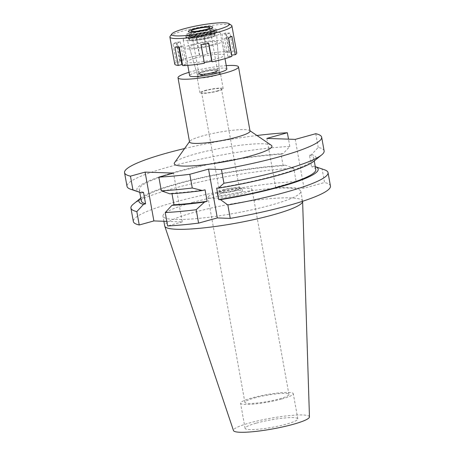 <?xml version="1.0" encoding="UTF-8"?>
<svg xmlns="http://www.w3.org/2000/svg" width="455" height="455" viewBox="0 0 455 455"><rect width="100%" height="100%" fill="white"/><g stroke="black" fill="none" stroke-linecap="round" stroke-linejoin="round"><path stroke-width="0.34" stroke-dasharray="2.27 1.71" d="M256.455 423.11A26.788 3.776 169.8 0 1 283.402 418.094A26.788 3.776 169.8 0 1 297.815 418.879A26.788 3.776 169.8 0 1 286.445 424.134A26.788 3.776 169.8 0 1 259.498 429.145A26.788 3.776 169.8 0 1 245.086 428.365A26.788 3.776 169.8 0 1 256.455 423.11M281.918 398.95A26.788 3.776 -10.2 0 0 293.287 393.694A26.788 3.776 -10.2 0 0 278.875 392.915A26.788 3.776 -10.2 0 0 251.928 397.932A26.788 3.776 -10.2 0 0 240.558 403.187A26.788 3.776 -10.2 0 0 254.971 403.966A26.788 3.776 -10.2 0 0 281.918 398.95M254.396 398.011A22.375 3.151 169.8 0 1 276.902 393.825A22.375 3.151 169.8 0 1 288.942 394.479A22.375 3.151 169.8 0 1 279.45 398.87A22.375 3.151 169.8 0 1 256.938 403.056A22.375 3.151 169.8 0 1 244.898 402.402A22.375 3.151 169.8 0 1 254.396 398.011M217.49 192.892A22.375 3.151 -10.2 0 0 207.992 197.277A22.375 3.151 -10.2 0 0 220.032 197.931A22.375 3.151 -10.2 0 0 242.538 193.745A22.375 3.151 -10.2 0 0 252.036 189.354A22.375 3.151 -10.2 0 0 239.995 188.706A22.375 3.151 -10.2 0 0 217.49 192.892M222.956 193.079A12.604 1.774 169.8 0 1 235.639 190.719A12.604 1.774 169.8 0 1 242.418 191.083A12.604 1.774 169.8 0 1 237.072 193.557A12.604 1.774 169.8 0 1 224.389 195.917A12.604 1.774 169.8 0 1 217.609 195.548A12.604 1.774 169.8 0 1 222.956 193.079M236.52 190.486A12.604 1.774 -10.2 0 0 241.867 188.012A12.604 1.774 -10.2 0 0 235.087 187.648A12.604 1.774 -10.2 0 0 222.404 190.008A12.604 1.774 -10.2 0 0 217.052 192.476A12.604 1.774 -10.2 0 0 223.837 192.846A12.604 1.774 -10.2 0 0 236.52 190.486M223.814 190.054A10.084 1.422 169.8 0 1 233.961 188.165A10.084 1.422 169.8 0 1 239.387 188.461A10.084 1.422 169.8 0 1 235.104 190.44A10.084 1.422 169.8 0 1 224.963 192.329A10.084 1.422 169.8 0 1 219.537 192.033A10.084 1.422 169.8 0 1 223.814 190.054M217.206 90.949A10.084 1.422 -10.2 0 0 221.483 88.97A10.084 1.422 -10.2 0 0 216.057 88.674A10.084 1.422 -10.2 0 0 205.916 90.562A10.084 1.422 -10.2 0 0 201.633 92.541A10.084 1.422 -10.2 0 0 207.059 92.837A10.084 1.422 -10.2 0 0 217.206 90.949M204.943 90.528A11.819 1.666 169.8 0 1 216.83 88.316A11.819 1.666 169.8 0 1 223.189 88.662A11.819 1.666 169.8 0 1 218.178 90.983A11.819 1.666 169.8 0 1 206.286 93.19A11.819 1.666 169.8 0 1 199.927 92.848A11.819 1.666 169.8 0 1 204.943 90.528M215.414 75.627A11.819 1.666 -10.2 0 0 220.43 73.306A11.819 1.666 -10.2 0 0 214.072 72.965A11.819 1.666 -10.2 0 0 202.179 75.177A11.819 1.666 -10.2 0 0 197.169 77.492A11.819 1.666 -10.2 0 0 203.527 77.839A11.819 1.666 -10.2 0 0 215.414 75.627M202.714 75.194A10.869 1.53 169.8 0 1 213.719 73.153A10.869 1.53 169.8 0 1 219.498 73.5A10.869 1.53 169.8 0 1 214.879 75.61A10.869 1.53 169.8 0 1 204.022 77.634A10.869 1.53 169.8 0 1 198.107 77.35A10.869 1.53 169.8 0 1 202.714 75.194M211.211 44.965A14.179 1.996 -10.2 0 0 217.234 42.213A14.179 1.996 -10.2 0 0 209.692 41.763A14.179 1.996 -10.2 0 0 195.331 44.425A14.179 1.996 -10.2 0 0 189.32 47.235A14.179 1.996 -10.2 0 0 197.038 47.61A14.179 1.996 -10.2 0 0 211.211 44.965M192.687 44.334A18.911 2.662 169.8 0 1 211.712 40.796A18.911 2.662 169.8 0 1 221.881 41.348A18.911 2.662 169.8 0 1 213.856 45.056A18.911 2.662 169.8 0 1 194.837 48.594A18.911 2.662 169.8 0 1 184.662 48.042A18.911 2.662 169.8 0 1 192.687 44.334M226.857 68.984A18.911 2.662 -10.2 0 0 216.682 68.432A18.911 2.662 -10.2 0 0 197.658 71.97A18.911 2.662 -10.2 0 0 189.633 75.678M189.03 72.322A30.73 4.328 169.8 0 1 191.043 71.742A30.73 4.328 169.8 0 1 226.249 65.622M250.034 131.068A30.73 4.328 -10.2 0 0 249.619 130.517A30.73 4.328 -10.2 0 0 202.594 135.92A30.73 4.328 -10.2 0 0 189.752 141.289A30.73 4.328 -10.2 0 0 189.553 141.949M271.282 145.253A49.635 6.996 -10.2 0 0 195.32 153.989A49.635 6.996 -10.2 0 0 174.578 162.651M184.611 148.523A100.14 14.111 169.8 0 1 256.956 135.505M324.131 150.906A100.14 14.111 -10.2 0 0 318.227 147.414L311.527 154.62L309.474 155.189L311.544 166.706L313.603 166.138A91.068 12.831 169.8 0 1 314.866 166.513A91.068 12.831 169.8 0 1 315.275 166.661M315.764 133.707L318.227 147.414M313.603 166.138L322.134 169.129L324.546 182.529L304.031 188.211L295.244 139.384M266.846 138.417L275.628 187.238L296.142 181.562L293.731 168.162L285.2 165.171L283.141 165.739L281.071 154.222L283.124 153.654L289.824 146.447L288.515 139.156M304.031 188.211L275.628 187.238M289.824 146.447A100.14 14.111 -10.2 0 0 169.516 166.729A100.14 14.111 -10.2 0 0 127.019 186.374M166.814 221.369L182.284 221.898L173.503 173.076M171.99 193.694L171.91 193.256L169.857 193.824M182.284 221.898L167.639 225.953M330.449 186.027A100.14 14.111 -10.2 0 0 324.546 182.529M296.142 181.562A100.14 14.111 -10.2 0 0 175.835 201.849A100.14 14.111 -10.2 0 0 133.338 221.488M192.687 202.424A70.042 9.868 169.8 0 1 263.144 189.314A70.042 9.868 169.8 0 1 300.829 191.356A70.042 9.868 169.8 0 1 271.1 205.091A70.042 9.868 169.8 0 1 200.644 218.201A70.042 9.868 169.8 0 1 162.958 216.159A70.042 9.868 169.8 0 1 192.687 202.424M322.134 169.129A100.14 14.111 169.8 0 1 324.381 169.749M315.798 169.561A88.634 12.49 -10.2 0 0 311.544 166.706M309.474 155.189A88.634 12.49 169.8 0 1 313.728 158.044A88.634 12.49 169.8 0 1 276.111 175.431A88.634 12.49 169.8 0 1 216.648 188.08M313.916 161.224A91.068 12.831 -10.2 0 0 311.527 154.62M133.349 204.119A100.14 14.111 169.8 0 1 173.423 188.45A100.14 14.111 169.8 0 1 293.731 168.162M141.141 197.771L140.805 198.044A91.068 12.831 169.8 0 1 141.141 197.771A91.068 12.831 169.8 0 1 177.587 183.519A91.068 12.831 169.8 0 1 285.2 165.171M283.141 165.739A88.634 12.49 -10.2 0 0 178.946 183.564A88.634 12.49 -10.2 0 0 141.329 200.951M143.513 192.289A88.634 12.49 169.8 0 1 139.258 189.439A88.634 12.49 169.8 0 1 176.876 172.053A88.634 12.49 169.8 0 1 281.071 154.222M283.124 153.654A91.068 12.831 -10.2 0 0 175.511 172.001A91.068 12.831 -10.2 0 0 140.185 192.482M205.063 189.815A88.634 12.49 169.8 0 1 171.91 193.256M302.609 201.281A70.042 9.868 -10.2 0 0 302.592 201.178A70.042 9.868 -10.2 0 0 264.912 199.142A70.042 9.868 -10.2 0 0 194.45 212.246A70.042 9.868 -10.2 0 0 164.727 225.987M309.457 416.894A38.607 5.437 -10.2 0 0 289.027 415.625A38.607 5.437 -10.2 0 0 249.84 422.883A38.607 5.437 -10.2 0 0 233.483 430.566M214.515 72.544A11.199 1.575 -10.2 0 0 219.27 70.371A11.199 1.575 -10.2 0 0 213.315 70.013A11.199 1.575 -10.2 0 0 201.975 72.117A11.199 1.575 -10.2 0 0 197.225 74.336A11.199 1.575 -10.2 0 0 203.322 74.631A11.199 1.575 -10.2 0 0 214.515 72.544M193.58 37.105A14.97 2.11 169.8 0 1 208.737 34.296A14.97 2.11 169.8 0 1 216.694 34.773A14.97 2.11 169.8 0 1 210.341 37.674A14.97 2.11 169.8 0 1 195.377 40.467A14.97 2.11 169.8 0 1 187.232 40.074A14.97 2.11 169.8 0 1 193.58 37.105M202.776 72.146A9.771 1.376 169.8 0 1 212.604 70.315A9.771 1.376 169.8 0 1 217.86 70.599A9.771 1.376 169.8 0 1 213.713 72.516A9.771 1.376 169.8 0 1 203.886 74.347A9.771 1.376 169.8 0 1 198.63 74.063A9.771 1.376 169.8 0 1 202.776 72.146M213.657 72.208A9.771 1.376 -10.2 0 0 217.803 70.292A9.771 1.376 -10.2 0 0 212.548 70.007A9.771 1.376 -10.2 0 0 202.72 71.839A9.771 1.376 -10.2 0 0 198.573 73.755A9.771 1.376 -10.2 0 0 203.829 74.04A9.771 1.376 -10.2 0 0 213.657 72.208M202.896 71.844A9.453 1.331 169.8 0 1 212.405 70.076A9.453 1.331 169.8 0 1 217.496 70.349A9.453 1.331 169.8 0 1 213.48 72.203A9.453 1.331 169.8 0 1 203.971 73.972A9.453 1.331 169.8 0 1 198.886 73.699A9.453 1.331 169.8 0 1 202.896 71.844M209.522 33.613A14.816 2.087 -10.2 0 0 215.727 30.548A14.816 2.087 -10.2 0 0 192.937 33.05A14.816 2.087 -10.2 0 0 186.669 35.78A14.816 2.087 -10.2 0 0 194.092 36.44A14.816 2.087 -10.2 0 0 209.522 33.613M193.995 33.084A12.922 1.82 169.8 0 1 206.991 30.667A12.922 1.82 169.8 0 1 213.947 31.042A12.922 1.82 169.8 0 1 208.464 33.579A12.922 1.82 169.8 0 1 195.462 35.996A12.922 1.82 169.8 0 1 188.512 35.621A12.922 1.82 169.8 0 1 193.995 33.084M209.192 37.634A12.922 1.82 -10.2 0 0 214.675 35.103A12.922 1.82 -10.2 0 0 207.725 34.728A12.922 1.82 -10.2 0 0 194.723 37.145A12.922 1.82 -10.2 0 0 189.24 39.676A12.922 1.82 -10.2 0 0 196.196 40.057A12.922 1.82 -10.2 0 0 209.192 37.634M231.919 56.329L227.932 56.756L231.697 55.106M236.776 52.934A31.514 4.442 -10.2 0 0 233.284 51.58L229.661 52.587L225.248 52.433L228.876 51.432A31.514 4.442 -10.2 0 0 207.127 53.764L207.486 54.344L199.756 55.794L199.398 55.22A31.514 4.442 -10.2 0 0 188.12 57.91A31.514 4.442 -10.2 0 0 179.6 60.697L183.587 60.27L180.265 61.874L176.278 62.301A31.514 4.442 -10.2 0 0 174.743 64.092M182.643 65.594L186.271 64.593L182.438 64.462M204.392 63.262L204.278 62.636M195.172 58.155A18.911 2.662 169.8 0 1 214.197 54.611A18.911 2.662 169.8 0 1 224.366 55.163A18.911 2.662 169.8 0 1 216.341 58.871A18.911 2.662 169.8 0 1 197.322 62.415A18.911 2.662 169.8 0 1 187.147 61.863A18.911 2.662 169.8 0 1 195.172 58.155M231.925 36.298L227.938 36.724L224.616 38.334L228.603 37.901M224.616 38.334L227.932 56.756M229.661 52.587L226.345 34.159L229.974 33.158L233.284 51.58M229.974 33.158A31.514 4.442 -10.2 0 0 225.561 33.005L221.932 34.011L225.248 52.433M228.876 51.432L225.561 33.005M203.812 35.342A31.514 4.442 -10.2 0 0 196.082 36.792L196.441 37.373L204.17 35.917L203.812 35.342L207.127 53.764M199.398 55.22L196.082 36.792M170.085 36.394A31.514 4.442 169.8 0 1 183.257 30.889A31.514 4.442 169.8 0 1 231.487 25.343M227.938 36.724L231.254 55.152M176.284 42.275A31.514 4.442 -10.2 0 0 172.963 43.879L176.95 43.453L180.271 41.843L176.284 42.275L179.6 60.697M176.278 62.301L172.963 43.879M208.805 43.384L208.447 42.804L200.718 44.26L201.076 44.835M208.447 42.804L208.561 43.43M200.718 44.26L204.033 62.682M179.327 47.172L182.956 46.165L186.271 64.593M182.956 46.165L178.542 46.018L178.752 47.178M178.542 46.018L174.913 47.019M176.95 43.453L180.265 61.874M180.271 41.843L183.587 60.27M209.05 32.686A14.27 2.008 169.8 0 1 194.188 35.405A14.27 2.008 169.8 0 1 187.039 34.768A14.27 2.008 169.8 0 1 193.074 32.14A14.27 2.008 169.8 0 1 215.027 29.729A14.27 2.008 169.8 0 1 209.05 32.686M192.243 32.112A15.76 2.218 -10.2 0 0 185.555 35.2A15.76 2.218 -10.2 0 0 194.035 35.661A15.76 2.218 -10.2 0 0 209.886 32.715A15.76 2.218 -10.2 0 0 216.569 29.62A15.76 2.218 -10.2 0 0 208.094 29.16A15.76 2.218 -10.2 0 0 192.243 32.112M210.324 35.172A15.76 2.218 169.8 0 1 194.473 38.118A15.76 2.218 169.8 0 1 185.998 37.657A15.76 2.218 169.8 0 1 192.681 34.569A15.76 2.218 169.8 0 1 208.532 31.617A15.76 2.218 169.8 0 1 217.012 32.078A15.76 2.218 169.8 0 1 210.324 35.172M194.006 34.614A13.394 1.888 -10.2 0 0 188.325 37.242A13.394 1.888 -10.2 0 0 195.531 37.628A13.394 1.888 -10.2 0 0 209.004 35.126A13.394 1.888 -10.2 0 0 214.686 32.498A13.394 1.888 -10.2 0 0 207.48 32.106A13.394 1.888 -10.2 0 0 194.006 34.614M209.277 36.662A13.394 1.888 169.8 0 1 195.804 39.164A13.394 1.888 169.8 0 1 188.597 38.777A13.394 1.888 169.8 0 1 194.285 36.15A13.394 1.888 169.8 0 1 207.759 33.642A13.394 1.888 169.8 0 1 214.965 34.034A13.394 1.888 169.8 0 1 209.277 36.662M191.197 36.042A18.911 2.662 -10.2 0 0 183.172 39.75A18.911 2.662 -10.2 0 0 193.347 40.302A18.911 2.662 -10.2 0 0 212.366 36.764A18.911 2.662 -10.2 0 0 220.391 33.056A18.911 2.662 -10.2 0 0 210.216 32.504A18.911 2.662 -10.2 0 0 191.197 36.042M196.441 37.373L199.756 55.794M204.17 35.917L207.486 54.344M226.345 34.159L221.932 34.011M297.815 418.879L293.287 393.694M245.086 428.365L240.558 403.187M288.942 394.479L252.036 189.354M244.898 402.402L207.992 197.277M242.418 191.083L241.867 188.012M217.609 195.548L217.052 192.476M239.387 188.461L221.483 88.97M219.537 192.033L201.633 92.541M223.189 88.662L220.43 73.306M199.927 92.848L197.169 77.492M219.498 73.5L217.234 42.213M198.107 77.35L189.32 47.235M224.998 58.661L221.881 41.348M187.779 65.355L184.662 48.042M189.752 141.289L189.496 141.647M249.619 130.517L249.977 130.761M314.866 166.513L315.275 166.649M314.251 160.956L313.728 158.044M139.782 192.346L139.258 189.439M302.592 201.178L300.829 191.356M163.88 221.272L162.958 216.159M219.27 70.371L216.694 34.773M197.225 74.336L187.232 40.074M217.86 70.599L217.803 70.292M198.63 74.063L198.573 73.755M217.496 70.349L209.818 27.664M198.886 73.699L191.202 31.014M215.027 29.729L215.727 30.548M187.039 34.768L186.669 35.78M214.675 35.103L213.947 31.042M189.24 39.676L188.512 35.621M185.998 37.657L185.555 35.2M217.012 32.078L216.569 29.62M188.597 38.777L188.325 37.242M214.965 34.034L214.686 32.498M187.147 61.863L183.172 39.75M224.366 55.163L220.391 33.056"/><path stroke-width="0.68" d="M187.779 65.355L189.633 75.678A18.911 2.662 -10.2 0 0 199.808 76.23A18.911 2.662 -10.2 0 0 218.832 72.692A18.911 2.662 -10.2 0 0 226.857 68.984L224.998 58.661M226.249 65.622A30.73 4.328 169.8 0 1 238.488 66.891A30.73 4.328 169.8 0 1 225.447 72.919A30.73 4.328 169.8 0 1 194.535 78.669A30.73 4.328 169.8 0 1 178.002 77.771A30.73 4.328 169.8 0 1 189.03 72.322M178.002 77.771L189.553 141.949A30.73 4.328 -10.2 0 0 206.081 142.847A30.73 4.328 -10.2 0 0 236.992 137.097A30.73 4.328 -10.2 0 0 250.034 131.068L238.488 66.891M189.496 141.647L174.578 162.651A49.635 6.996 -10.2 0 0 197.914 165.461A49.635 6.996 -10.2 0 0 250.893 155.877A49.635 6.996 -10.2 0 0 271.282 145.253L249.977 130.761M256.956 135.505A100.14 14.111 169.8 0 1 287.361 132.741L266.846 138.417L295.244 139.384L315.764 133.707A100.14 14.111 169.8 0 1 321.662 137.2A100.14 14.111 169.8 0 1 279.165 156.844A100.14 14.111 169.8 0 1 221.466 169.55L208.526 169.112L189.809 174.293A100.14 14.111 169.8 0 1 158.858 177.126L173.503 173.076L145.1 172.104L130.454 176.159A100.14 14.111 169.8 0 1 124.551 172.667A100.14 14.111 169.8 0 1 167.053 153.022A100.14 14.111 169.8 0 1 184.611 148.523M208.526 169.112L217.314 217.934L230.253 218.377L227.841 204.977L220.51 199.654L218.719 199.597L216.648 188.08L218.44 188.143L223.934 183.257L221.466 169.55M223.934 183.257A100.14 14.111 -10.2 0 0 281.628 170.551A100.14 14.111 -10.2 0 0 321.702 154.876A100.14 14.111 -10.2 0 0 324.131 150.906L321.662 137.2M288.515 139.156L287.361 132.741M124.551 172.667L127.019 186.374A100.14 14.111 -10.2 0 0 130.676 189.246A100.14 14.111 -10.2 0 0 132.917 189.866L141.454 192.857L143.513 192.289L145.583 203.806L143.524 204.375A91.068 12.831 169.8 0 1 140.805 198.05L133.349 204.119A100.14 14.111 169.8 0 0 130.926 208.089A100.14 14.111 169.8 0 0 136.824 211.586L139.236 224.986L153.881 220.931L145.1 172.104M130.454 176.159L132.917 189.866M136.824 211.586L143.524 204.375M166.814 221.369L153.881 220.931M171.99 193.694L173.986 204.773A88.634 12.49 -10.2 0 0 207.133 201.332L205.063 189.815L202.469 190.531A91.068 12.831 -10.2 0 1 169.857 193.824L161.32 190.833L158.858 177.126M173.986 204.773L171.927 205.341L165.228 212.553L167.639 225.953A100.14 14.111 -10.2 0 0 198.59 223.115L217.314 217.934M161.32 190.833A100.14 14.111 -10.2 0 0 192.272 188L189.809 174.293M207.133 201.332L204.54 202.048L196.185 209.715L198.59 223.115M202.469 190.531L192.272 188M230.253 218.377A100.14 14.111 -10.2 0 0 287.947 205.666A100.14 14.111 -10.2 0 0 330.449 186.027L328.038 172.627A100.14 14.111 169.8 0 1 285.535 192.266A100.14 14.111 169.8 0 1 227.841 204.977M130.926 208.089L133.338 221.488A100.14 14.111 -10.2 0 0 139.236 224.986M315.275 166.649L324.381 169.749A100.14 14.111 169.8 0 1 328.038 172.627M315.275 166.661A91.068 12.831 169.8 0 1 279.541 186.994A91.068 12.831 169.8 0 1 220.51 199.654M218.719 199.597A88.634 12.49 -10.2 0 0 278.181 186.948A88.634 12.49 -10.2 0 0 315.798 169.561L314.251 160.956M218.44 188.143A91.068 12.831 -10.2 0 0 277.47 175.476A91.068 12.831 -10.2 0 0 313.916 161.224L321.702 154.876M139.782 192.346L141.329 200.951A88.634 12.49 -10.2 0 0 145.583 203.806M130.676 189.246L140.185 192.482A91.068 12.831 -10.2 0 0 141.454 192.857M196.185 209.715A100.14 14.111 169.8 0 1 165.228 212.553M204.54 202.048A91.068 12.831 169.8 0 1 171.927 205.341M163.88 221.272L164.727 225.987A70.042 9.868 -10.2 0 0 164.778 226.186A70.042 9.868 -10.2 0 0 203.049 227.961A70.042 9.868 -10.2 0 0 272.869 214.919A70.042 9.868 -10.2 0 0 302.615 201.383A70.042 9.868 -10.2 0 0 302.609 201.281M164.778 226.186L233.483 430.566A38.607 5.437 -10.2 0 0 254.578 431.545A38.607 5.437 -10.2 0 0 293.065 424.356A38.607 5.437 -10.2 0 0 309.457 416.894L302.615 201.383M205.802 29.524A9.453 1.331 -10.2 0 0 209.818 27.664A9.453 1.331 -10.2 0 0 204.727 27.391A9.453 1.331 -10.2 0 0 195.218 29.16A9.453 1.331 -10.2 0 0 191.202 31.014A9.453 1.331 -10.2 0 0 196.293 31.293A9.453 1.331 -10.2 0 0 205.802 29.524M193.54 29.103A12.45 1.752 169.8 0 1 212.695 27.004A12.45 1.752 169.8 0 1 207.48 29.581A12.45 1.752 169.8 0 1 194.512 31.952A12.45 1.752 169.8 0 1 188.273 31.395A12.45 1.752 169.8 0 1 193.54 29.103A12.45 1.752 -10.2 0 0 188.273 31.395A12.45 1.752 -10.2 0 0 194.512 31.952A12.45 1.752 -10.2 0 0 207.48 29.581A12.45 1.752 -10.2 0 0 212.695 27.004A12.45 1.752 -10.2 0 0 193.54 29.103M231.697 55.106L235.241 54.725A31.514 4.442 -10.2 0 0 236.776 52.934L231.913 25.912A31.514 4.442 169.8 0 1 218.536 32.089A31.514 4.442 169.8 0 1 186.834 37.987A31.514 4.442 169.8 0 1 169.88 37.071A31.514 4.442 169.8 0 1 170.085 36.394L171.853 33.898A29.308 4.129 169.8 0 1 184.104 28.784A29.308 4.129 169.8 0 1 228.956 23.626A29.308 4.129 169.8 0 1 216.916 29.899A29.308 4.129 169.8 0 1 185.634 35.558A29.308 4.129 169.8 0 1 171.853 33.898M169.88 37.071L174.743 64.092A31.514 4.442 -10.2 0 0 178.229 65.446L182.438 64.462M178.229 65.446L174.913 47.019A31.514 4.442 -10.2 0 0 179.327 47.172L182.643 65.594A31.514 4.442 -10.2 0 0 204.392 63.262L201.076 44.835A31.514 4.442 -10.2 0 0 208.805 43.384L212.121 61.806A31.514 4.442 -10.2 0 0 223.399 59.116A31.514 4.442 -10.2 0 0 231.919 56.329L228.603 37.901A31.514 4.442 -10.2 0 0 231.925 36.298L235.241 54.725M204.278 62.636L211.763 61.232L212.121 61.806M228.956 23.626L231.487 25.343A31.514 4.442 169.8 0 1 231.913 25.912M208.561 43.43L211.763 61.232M178.752 47.178L181.858 64.439"/></g></svg>
